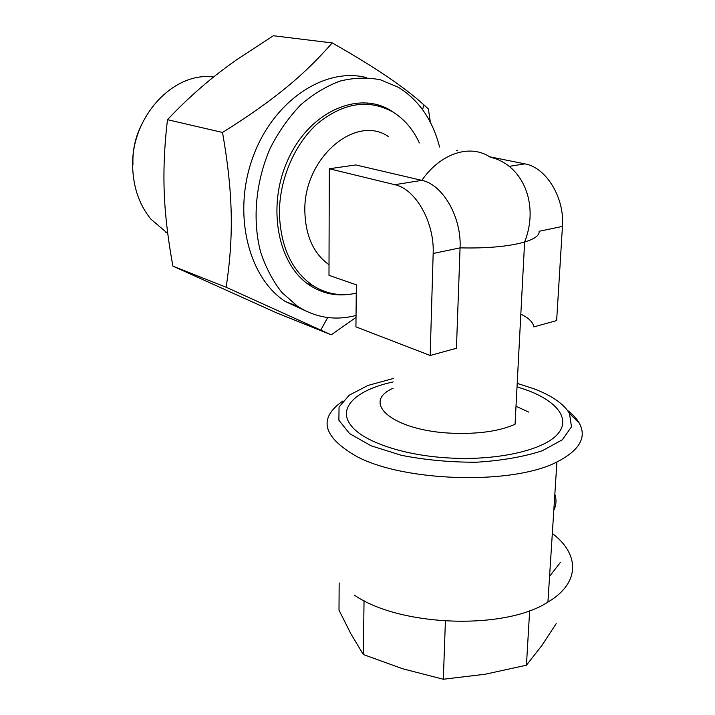 <?xml version="1.0" encoding="UTF-8"?>
<svg xmlns="http://www.w3.org/2000/svg" width="715" height="715" viewBox="0 0 715 715"><rect width="100%" height="100%" fill="white"/><g stroke="black" fill="none" stroke-linecap="round" stroke-linejoin="round"><path stroke-width="1.07" d="M553.812 510.287C556.315 505.022 556.654 499.714 554.831 494.369M520.833 314.153C528.894 318.086 533.211 322.34 533.792 326.907L556.636 320.597L562.446 226.414L539.137 231.294C539.602 235.324 534.766 238.899 524.613 242.028L515.059 424.281C499.687 431.1 479.122 434.103 453.373 433.281C393.089 431.243 360.154 402.5 393.089 388.281M430.18 355.498L456.438 348.25L460.067 247.864C461.702 217.217 442.692 184.372 421.823 180.368L355.811 164.942L329.293 168.758L394.805 184.693C415.522 188.858 434.604 222.347 433.165 253.494L430.18 355.498L355.927 326.862L356.347 284.82L328.989 275.355L329.293 168.758M329.016 264.729C313.662 253.736 305.609 236.057 304.867 211.694C303.017 158.364 355.784 113.408 388.728 136.788M419.356 142.946C413.109 129.361 404.27 119.039 392.83 111.987C368.851 98.84 343.933 102.54 318.077 123.087C294.509 143.688 279.082 179.894 279.422 213.991C280.718 247.068 291.818 270.896 312.741 285.464C326.201 294.017 340.715 296.591 356.267 293.204M562.446 226.414C564.752 197.715 546.099 167.328 524.846 163.86L489.552 156.773M457.394 150.311L456.572 150.427M141.32 125.125C135.198 137.557 132.418 150.677 132.954 164.468M167.766 233.519L151.088 219.326C140.051 205.938 133.946 189.439 132.793 169.839C129.129 119.342 172.44 71.125 213.597 77.023M332.225 42.927L273.353 35.75L237.434 59.22C212.301 76.648 188.983 96.802 167.489 119.682C163.521 152.912 162.877 184.068 165.549 213.133C166.961 229.426 169.41 247.086 172.896 266.114L276.312 312.741L331.206 334.834L226.146 287.251C233.832 236.245 233.162 193.273 222.517 132.463C273.648 100.44 303.732 75.468 332.225 42.927C374.32 66.79 404.94 87.489 424.067 105.042L428.392 108.957L430.394 122.39M367.725 104.167L367.957 102.942M167.489 119.682L222.517 132.463M366.661 77.658C325.048 66.567 273.112 100.77 252.833 157.372C232.214 213.821 248.471 277.885 285.365 301.516L305.189 310.685M356.025 317.389L331.206 334.834M439.573 147.013C432.655 120.084 418.981 100.207 398.559 87.373L380.469 79.803C367.439 77.265 354.005 77.676 340.17 81.036C326.38 86.131 313.259 94.049 300.809 104.783C289.066 116.983 279.011 131.176 270.645 147.362C255.657 180.895 252.127 219.693 260.618 252.055C265.783 267.589 272.898 281.093 281.942 292.56L297.467 306.208C315.038 317.424 333.896 320.678 354.023 315.967L356.043 315.458M396.342 114.275L390.98 110.637C358.76 90.456 310.364 111.093 288.476 158.569C266.177 205.786 277.67 265.086 310.176 285.589C321.929 293.123 334.62 296.073 348.25 294.446M172.896 266.114L226.146 287.251M339.16 582.94L338.999 610.172L350.779 633.642L363.345 654.538L402.634 668.748L443.327 679.25L485.19 674.227L526.437 665.218L541.63 645.842L556.207 623.659M363.345 654.538L364.042 600.672M443.327 679.25L445.4 621.103M526.437 665.218L529.663 610.646M560.292 562.553L549.576 576.317M552.32 533.462C579.365 553.776 580.786 582.752 547.922 602.084C504.495 630.505 399.471 626.474 354.39 595.148M567.496 410.383C572.804 414.441 576.728 418.695 579.266 423.146C587.033 437.392 579.579 450.334 556.913 461.97C512.19 485.351 402.688 481.856 355.811 455.964C322.447 436.481 318.148 418.15 342.905 400.981M393.277 378.503L367.984 385.439L349.269 395.154L339.053 407.05L338.883 420.241L349.599 433.585L370.96 445.749L401.392 455.312C425.371 460.013 450.405 462.31 476.503 462.221C501.814 460.621 523.729 456.805 542.247 450.781L562.365 439.743L571.482 426.837L569.48 413.449C563.778 403.859 551.9 395.627 533.864 388.754L517.204 383.374M517.025 386.797L528.153 390.587C558.209 402.036 571.732 420.152 556.368 435.48C541.192 450.79 496.031 460.764 448.77 457.957C403.671 455.5 363.828 441.736 351.574 426.167C336.3 408.033 356.428 389.755 393.214 381.917M528.707 412.09L516.007 406.245M394.805 184.693L421.823 180.368C440.815 152.912 470.47 143.76 490.222 157.193C522.37 164.396 539.718 203.873 524.613 242.028C508.624 246.532 487.103 248.48 460.067 247.864L433.165 253.494M509.125 166.372L524.846 163.86M307.11 283.435L312.741 285.464M165.353 232.035L167.703 233.036M422.494 109.52L424.067 105.042M327.729 317.523L320.847 329.981M285.365 301.516L297.467 306.208M556.913 461.97L547.922 602.084M569.48 413.449L579.266 423.146"/></g></svg>
